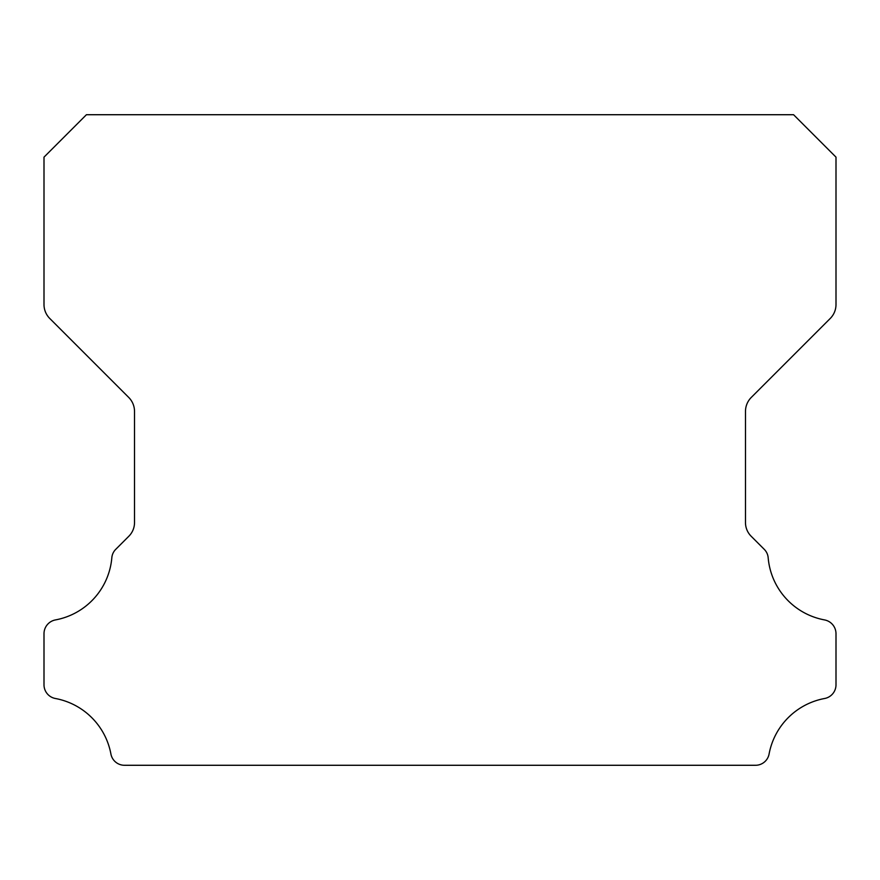 <?xml version="1.0" encoding="UTF-8"?>
<svg xmlns="http://www.w3.org/2000/svg" width="880" height="880" viewBox="0 0 880 880"><rect width="100%" height="100%" fill="white"/><g stroke="black" fill="none" stroke-linecap="round" stroke-linejoin="round"><path stroke-width="1.32" d="M44 684.794A13.937 13.937 0 0 1 44 684.629L44 633.798A14.069 14.069 0 0 1 55.528 619.905A69.267 69.267 0 0 0 111.815 557.92A13.453 13.453 0 0 1 115.896 549.186L128.711 536.371A19.36 19.36 0 0 0 134.519 522.368L134.519 411.455A19.855 19.855 0 0 0 128.7 397.408L49.786 318.494A19.745 19.745 0 0 1 44 304.535L44 157.146L86.427 114.719L793.573 114.719L836 157.146L836 304.535A19.745 19.745 0 0 1 830.214 318.494L751.3 397.408A19.855 19.855 0 0 0 745.481 411.455L745.481 522.368A19.36 19.36 0 0 0 751.289 536.371L764.104 549.186A13.453 13.453 0 0 1 768.185 557.92A69.267 69.267 0 0 0 824.472 619.905A14.069 14.069 0 0 1 836 633.798L836 684.629A13.937 13.937 0 0 1 824.472 698.522A69.388 69.388 0 0 0 769.131 753.775A13.805 13.805 0 0 1 755.304 765.281L124.696 765.281A13.805 13.805 0 0 1 110.869 753.775A69.388 69.388 0 0 0 55.528 698.522A13.937 13.937 0 0 1 44 684.794"/></g></svg>
